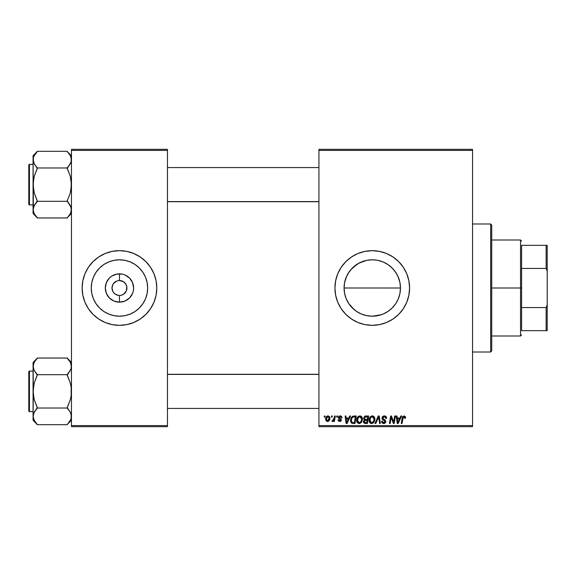 <?xml version="1.0" encoding="UTF-8"?>
<svg xmlns="http://www.w3.org/2000/svg" width="576" height="576" viewBox="0 0 576 576"><rect width="100%" height="100%" fill="white"/><g stroke="black" fill="none" stroke-linecap="round" stroke-linejoin="round"><path stroke-width="0.86" d="M358.934 312.854L356.587 311.443L361.426 314.035L366.754 315.655L361.476 314.057L356.602 311.45L352.325 307.944L354.37 309.794L348.818 303.667L346.212 298.793L344.606 293.501L346.226 298.822M381.197 314.755L372.269 316.202L366.732 315.655L372.269 316.202A28.202 28.202 0 0 1 344.066 288A28.202 28.202 0 0 1 372.269 259.798L366.725 260.345L358.92 263.153L352.325 268.056L348.818 272.326L352.325 268.056L358.92 263.153M347.422 301.342L348.833 303.696M345.564 297.072L344.614 293.53L344.066 288L344.614 293.522M366.768 260.338L372.269 259.798L366.725 260.345L361.476 261.943L356.602 264.55L350.467 270.101L347.422 274.658M372.269 250.668A37.332 37.332 0 0 0 334.937 288A37.332 37.332 0 0 0 372.269 325.332A37.332 37.332 0 0 1 334.937 288A37.332 37.332 0 0 1 372.269 250.668L379.548 251.381L386.554 253.512L393.005 256.961L398.664 261.605L403.308 267.257L406.757 273.715L408.881 280.714L409.601 288L408.881 295.286L406.757 302.285L403.308 308.743L398.664 314.395L393.005 319.039L386.554 322.488L379.548 324.619L372.269 325.332L364.982 324.619L357.977 322.488L351.526 319.039L345.866 314.395L341.222 308.743L337.774 302.285L335.65 295.286L334.937 288L335.65 280.714L337.774 273.715L341.222 267.257L345.866 261.605L351.526 256.961L357.977 253.512L364.982 251.381L372.269 250.668A37.332 37.332 0 0 1 409.601 288A37.332 37.332 0 0 1 372.269 325.332A37.332 37.332 0 0 0 409.601 288A37.332 37.332 0 0 0 372.269 250.668M118.85 295.445L119.47 295.466A7.466 7.466 0 0 1 112.003 288A7.466 7.466 0 0 1 119.47 280.534A7.466 7.466 0 0 0 112.003 288A7.466 7.466 0 0 0 119.47 295.466L120.924 295.322L119.47 295.466L119.47 302.162A14.162 14.162 0 0 1 105.3 288A14.162 14.162 0 0 1 119.47 273.838L119.47 280.534L123.617 281.794L125.676 283.853L126.792 286.546L126.367 290.858L123.617 294.206L120.924 295.322L122.321 294.898M113.688 292.73L115.315 294.206L118.411 295.394M112.932 291.607L112.003 288L112.932 284.393M118.008 280.678L119.47 280.534L118.008 280.678M119.47 316.202A28.202 28.202 0 0 1 91.267 288A28.202 28.202 0 0 1 119.47 259.798L124.97 260.338L130.262 261.943L135.137 264.55L139.406 268.056L142.913 272.333L145.519 277.207L147.125 282.499L147.672 288L147.125 293.501L145.519 298.793L142.913 303.667L139.406 307.944L135.137 311.45L130.262 314.057L124.97 315.662L119.47 316.202L113.962 315.662L108.677 314.057L103.795 311.45L99.526 307.944L96.019 303.667L93.413 298.793L91.807 293.501L91.267 288L91.807 282.499L93.413 277.207L96.019 272.333L99.526 268.056L103.795 264.55L108.677 261.943L113.962 260.338L119.47 259.798A28.202 28.202 0 0 1 147.672 288A28.202 28.202 0 0 1 119.47 316.202M119.47 250.668A37.332 37.332 0 0 0 82.13 288A37.332 37.332 0 0 0 119.47 325.332A37.332 37.332 0 0 1 82.13 288A37.332 37.332 0 0 1 119.47 250.668L126.749 251.381L133.754 253.512L140.206 256.961L145.865 261.605L150.509 267.257L153.958 273.715L156.082 280.714L156.802 288L156.082 295.286L153.958 302.285L150.509 308.743L145.865 314.395L140.206 319.039L133.754 322.488L126.749 324.619L119.47 325.332L112.183 324.619L105.178 322.488L98.726 319.039L93.067 314.395L88.423 308.743L84.974 302.285L82.85 295.286L82.13 288L82.85 280.714L84.974 273.715L88.423 267.257L93.067 261.605L98.726 256.961L105.178 253.512L112.183 251.381L119.47 250.668A37.332 37.332 0 0 1 156.802 288A37.332 37.332 0 0 1 119.47 325.332A37.332 37.332 0 0 0 156.802 288A37.332 37.332 0 0 0 119.47 250.668M318.931 149.335L472.536 149.335L472.536 150.401L318.931 150.401L318.931 425.599L472.536 425.599L472.536 149.335L318.931 149.335L318.931 150.401L318.931 149.335M356.659 420.538L357.257 417.715L359.172 416.016L361.483 416.513L362.47 419.134L361.706 422.078L359.87 423.49L357.631 422.935L356.652 420.242C356.602 422.129 357.466 423.238 359.237 423.562L361.447 422.438L362.47 419.134C362.484 417.29 361.627 416.218 359.906 415.901L359.914 415.901M349.711 416.002L348.79 418.039L349.711 416.002L350.554 416.002L347.083 423.468L346.133 423.468L345.11 416.002L345.888 416.002L346.14 418.039L348.79 418.039L346.14 418.039L345.888 416.002L345.11 416.002L346.133 423.468L347.083 423.468L350.554 416.002L349.711 416.002L350.554 416.002L347.083 423.468L346.133 423.468L345.11 416.002L345.888 416.002M405.461 418.234L405.526 417.55L403.999 415.901L405.338 416.621L405.461 418.234L404.683 418.327L404.28 416.837L403.308 417.053L402.034 423.468L401.249 423.468L402.494 416.894L403.999 415.901L402.17 417.996L401.249 423.468L402.034 423.468L402.934 418.183L403.949 416.779L404.683 418.327L405.461 418.234L405.526 417.55L405.461 418.234L404.683 418.327L404.705 417.341M382.169 419.098L382.133 417.218L383.422 416.038L385.502 416.138L386.51 417.456L386.618 418.428L385.841 418.522L385.042 416.916L383.71 416.844L382.86 417.492L382.939 418.68L385.79 421.099L385.517 422.741L384.156 423.54L382.464 423.209L381.73 422.244L381.578 421.236L382.349 421.157L382.601 422.15L383.501 422.669L384.502 422.546L385.063 421.747L384.775 420.962L382.442 419.53L381.967 418.097L385.063 421.632L383.782 422.69L382.349 421.157L381.578 421.236L383.753 423.562L385.841 421.582L384.962 419.947L382.939 418.68L382.738 418.025L384.257 416.779L385.646 417.42L385.841 418.522L386.618 418.428C386.64 416.83 385.87 415.987 384.307 415.901L384.552 415.908M375.818 423.468L374.983 423.468L378.245 416.002L379.238 416.002L380.383 423.468L379.598 423.468L378.619 417.067L375.818 423.468L374.983 423.468L375.818 423.468L378.619 417.067L379.598 423.468L380.383 423.468L379.238 416.002L378.245 416.002L379.238 416.002L380.383 423.468L379.598 423.468M369.065 420.242L369.504 418.054L370.901 416.326L372.888 415.973L374.414 417.197L374.659 420.876L372.888 423.266L370.31 423.158L369.374 421.97L369.065 420.242C369.014 422.129 369.871 423.238 371.642 423.562L373.86 422.438L374.882 419.134C374.897 417.29 374.04 416.218 372.319 415.901L372.319 415.901C370.138 416.419 369.05 417.866 369.065 420.242L369.259 418.759M324.18 417.067L324.367 416.002L325.138 416.002L324.979 417.067L324.18 417.067L324.979 417.067L325.138 416.002L324.367 416.002L325.138 416.002L324.979 417.067L324.18 417.067L324.367 416.002L324.18 417.067M365.688 416.002L363.542 418.32L364.838 416.182L368.676 416.002L367.416 423.468L364.723 423.41L363.679 422.676L363.499 421.099L364.471 419.832L363.542 418.32L364.471 419.832L363.442 421.654L364.471 423.346L367.416 423.468L368.676 416.002L365.688 416.002L368.676 416.002L367.416 423.468L365.508 423.468M400.81 416.002L399.895 418.039L400.81 416.002L401.652 416.002L398.182 423.468L397.238 423.468L396.216 416.002L396.994 416.002L397.246 418.039L399.895 418.039L397.246 418.039L396.994 416.002L396.216 416.002L397.238 423.468L398.182 423.468L401.652 416.002L400.81 416.002L401.652 416.002L398.182 423.468L397.238 423.468L396.216 416.002L396.994 416.002M393.862 420.559L394.661 416.002L393.862 420.559L394.661 416.002L395.446 416.002L394.164 423.468L393.35 423.468L391.212 417.132L390.175 423.468L389.383 423.468L390.65 416.002L391.464 416.002L393.617 422.323L393.862 420.559L393.617 422.323L391.464 416.002L390.65 416.002L389.383 423.468L390.175 423.468L391.212 417.132L393.35 423.468L394.164 423.468L395.446 416.002L394.661 416.002L395.446 416.002L394.164 423.468L393.35 423.468M339.991 415.908L341.23 416.16L341.957 417.19L342.014 417.845L341.237 417.938L340.423 416.614L339.12 417.233L339.264 417.888L341.172 419.292L341.222 420.595L339.862 421.524L338.22 420.847L337.939 419.875L338.717 419.782L339.538 420.833L340.546 420.257L340.459 419.616L338.422 418.01L338.652 416.534L340.157 415.901L338.328 417.478L340.56 420.098L339.739 420.847L338.717 419.782L337.939 419.875L339.703 421.524L341.33 419.983L339.106 417.413L340.121 416.585L341.237 417.938L342.014 417.744L341.23 417.694M353.002 416.131L356.263 416.002L355.003 423.468L352.188 423.367L350.878 422.186L350.575 419.774L351.41 417.384L352.858 416.182L350.546 420.408L352.188 423.367L355.003 423.468L356.263 416.002L354.053 416.002L356.263 416.002L355.003 423.468L351.972 423.295M325.627 419.256L326.182 417.067L326.966 416.239L328.241 415.915L329.436 416.563L329.767 419.242L328.558 421.207L326.65 421.344L325.627 419.256L327.434 421.524C329.148 421.114 329.962 419.962 329.89 418.068L328.046 415.901C326.383 416.318 325.577 417.434 325.627 419.256L325.627 419.256M331.358 417.067L331.538 416.002L332.316 416.002L332.15 417.067L331.358 417.067L332.15 417.067L332.316 416.002L331.538 416.002L332.316 416.002L332.15 417.067L331.358 417.067L331.538 416.002L331.358 417.067M334.066 418.543L334.534 416.002L335.318 416.002L334.397 421.43L333.612 421.43L333.814 420.307L332.978 421.387L332.021 421.33L332.33 420.48L333.482 420.142L334.138 418.169L332.021 421.33L332.554 421.524L333.814 420.307L333.612 421.43L334.397 421.43L335.318 416.002L334.534 416.002L335.318 416.002L334.397 421.43L333.612 421.43M336.593 417.067L336.773 416.002L337.55 416.002L337.392 417.067L336.593 417.067L337.392 417.067L337.55 416.002L336.773 416.002L337.55 416.002L337.392 417.067L336.593 417.067L336.773 416.002L336.593 417.067M318.931 426.665L472.536 426.665L472.536 150.401L318.931 150.401L318.931 426.665L318.931 425.599L472.536 425.599L472.536 426.665L318.931 426.665M71.467 149.335L167.465 149.335L167.465 150.401L71.467 150.401L71.467 425.599L167.465 425.599L167.465 149.335L71.467 149.335L71.467 150.401L71.467 149.335M71.467 426.665L167.465 426.665L167.465 150.401L71.467 150.401L71.467 426.665L71.467 425.599L167.465 425.599L167.465 426.665L71.467 426.665M156.622 284.342L156.082 280.714M145.865 261.605L143.15 259.142M82.31 291.658L82.85 295.286M93.067 314.395L95.782 316.858M134.467 311.882L135.13 311.458M142.913 303.667L145.519 298.793M143.345 272.995L142.92 272.34M135.137 264.55L130.262 261.943M104.465 264.118L103.802 264.542M96.019 272.333L93.413 277.207M95.587 303.005L96.012 303.66M103.795 311.45L108.677 314.057M120.082 280.555L119.47 280.534L119.47 273.838A14.162 14.162 0 0 1 133.632 288A14.162 14.162 0 0 1 119.47 302.162L114.048 301.09L109.447 298.015L106.38 293.422L105.3 288L106.38 282.578L109.447 277.985L111.6 276.221L116.705 274.104L122.227 274.104L124.884 274.91L129.485 277.985L132.552 282.578L133.632 288L133.358 290.765L132.552 293.422L129.485 298.015L124.884 301.09L119.47 302.162L119.47 295.466A7.466 7.466 0 0 0 126.936 288A7.466 7.466 0 0 0 119.47 280.534A7.466 7.466 0 0 1 126.936 288A7.466 7.466 0 0 1 119.47 295.466L118.49 295.402M126.007 284.393L123.617 281.794L120.521 280.606M125.676 292.147L126.007 291.607M113.256 283.853L116.611 281.102M118.008 295.322L115.315 294.206L113.256 292.147M377.071 260.208L372.269 259.798A28.202 28.202 0 0 1 400.471 288A28.202 28.202 0 0 1 372.269 316.202L377.806 315.655L372.269 316.202L366.768 315.662M398.642 278.021L399.917 282.449L400.471 288.014L399.924 293.501L398.326 298.793L395.719 303.667L392.213 307.937L387.965 311.429L383.09 314.042M385.603 312.847L387.965 311.429L383.062 314.057L377.77 315.662L383.119 314.035M344.606 293.501L344.066 288L400.471 288.007L399.917 282.456L400.471 288L399.924 293.537L398.297 298.85L395.698 303.696M399.924 293.522L398.664 297.929M385.596 263.146L387.965 264.571L383.083 261.95L377.784 260.345L383.062 261.943L387.936 264.55L392.206 268.056L395.719 272.333L398.326 277.207L399.924 282.499L397.771 275.954M387.965 264.571L392.191 268.042L395.705 272.311M377.813 260.345L381.571 261.374M362.966 261.374L366.71 260.352M400.471 288L344.066 288L344.606 282.499L346.774 275.94M344.066 288.007L344.614 282.449L345.874 278.057M346.766 300.046L346.234 298.85M356.587 311.443L354.37 309.794M366.746 315.655L363.211 314.712M379.548 324.619L383.105 323.726M405.194 305.597L405.598 304.819M409.277 292.874L409.421 291.658M409.421 284.342L408.881 280.714M379.548 251.381L378.547 251.201M364.982 251.381L361.433 252.274M364.982 324.619L365.882 324.785M392.206 307.944L387.936 311.45L392.213 307.937M346.212 277.207L348.818 272.333M397.109 274.651L394.049 270.086L390.161 266.206M363.672 422.669L363.492 422.172M364.241 419.717L363.766 419.227M364.457 416.405L364.831 416.182M364.846 416.182L365.256 416.045M364.918 417.146L367.747 416.873L367.322 419.393L365.674 419.393L364.313 418.342L364.421 417.773M364.766 422.532L365.45 422.597L364.219 421.618L364.486 422.352M364.543 420.682L367.171 420.264L366.775 422.597L365.45 422.597L366.775 422.597L367.171 420.264L364.644 420.574L364.406 422.266M364.327 418.126L364.385 418.795M364.313 418.342L364.766 419.242M364.608 419.134L367.322 419.393L367.747 416.873L365.242 416.988M365.198 417.01L364.745 417.283M366.293 416.873L365.522 416.909M365.911 420.264L365.249 420.322M364.997 422.575L365.45 422.597M372.888 415.973L373.421 416.174M374.544 417.456L374.875 418.846M374.882 419.134L374.832 420.012M371.059 423.497L370.318 423.158M369.655 422.489L369.374 421.963L369.655 422.489M369.187 421.402L369.072 420.53M369.504 418.054L369.943 417.269M371.614 416.009L372.132 415.908M371.945 415.93L371.585 416.016M373.889 420.682L374.112 419.098L373.248 421.862L371.671 422.69L372.42 422.525M370.555 417.816L369.936 421.15L370.541 422.23L371.671 422.69L369.842 420.322L369.9 420.984M369.85 420.026L369.842 420.322C369.799 418.457 370.606 417.276 372.262 416.779L370.98 417.312M372.895 416.902L372.262 416.779L374.112 419.098L373.054 416.981M373.471 421.567L372.55 422.46L373.925 420.559M371.167 417.161L370.159 418.586M372.672 416.822L372.118 416.779M378.619 417.067L378.468 417.449M378.245 416.002L374.983 423.468L378.245 416.002M384.782 415.93L385.337 416.066M386.366 417.038L386.51 417.456M386.618 418.428L385.841 418.522M384.653 416.808L383.983 416.794M383.45 416.938L382.918 417.391M382.752 417.838L382.997 418.745M382.752 418.198L384.962 419.947M385.704 420.833L385.826 421.315M385.812 421.985L385.524 422.726M384.552 423.454L384.163 423.533M383.954 423.554L381.571 421.402L382.349 421.157M382.759 422.33L382.378 421.646M385.013 421.978L384.451 420.746M385.063 421.632L384.775 420.962M384.12 420.552L383.436 420.185L384.12 420.552M384.307 415.901L381.967 418.097M382.003 417.65L382.334 416.851M382.349 416.837L382.766 416.39M382.183 422.971L382.903 423.432M384.89 419.897L384.509 419.666M404.705 418.169L403.834 416.786M402.977 417.938L402.034 423.468L401.249 423.468L402.17 417.996M405.454 416.916L405.526 417.391M402.35 417.247L402.206 417.809M402.934 418.183L402.998 417.802M397.62 420.79L397.354 418.91L399.47 418.91L397.822 422.647L399.47 418.91L397.354 418.91L397.786 422.186M397.678 421.186L397.721 421.546M391.752 419.04L391.882 419.407M391.5 418.226L391.709 418.889M390.931 419.09L390.175 423.468L389.383 423.468L390.65 416.002L391.464 416.002L393.019 420.3M393.487 421.812L393.617 422.323M391.212 417.132L391.306 417.499M341.194 417.442L340.711 416.729M340.121 416.585L339.106 417.413L340.006 418.399M339.12 417.226L339.264 417.888M341.042 420.912L340.61 421.308M337.939 419.875L338.717 419.782L338.782 420.192M339.538 420.833L340.013 420.811M339.638 420.847L340.481 419.659L338.63 418.356M339.739 420.847L340.56 420.098L340.02 419.278M340.553 420.178L340.481 419.659M338.717 418.464L338.328 417.478L338.782 418.522M338.652 416.534L339.235 416.081M339.178 416.11L339.775 415.93M342.014 417.744L340.164 415.901M340.524 415.93L340.891 416.009M346.522 420.79L346.248 418.91L348.365 418.91L346.716 422.647L348.365 418.91L346.248 418.91L346.68 422.186M346.572 421.186L346.615 421.546M351.77 423.194L351.403 422.921M350.618 421.315L350.561 420.876M350.77 418.766L351.094 417.946M353.239 422.597L354.37 422.597L353.239 422.597M351.619 421.884L352.26 422.467L351.324 420.458L351.828 418.241L351.346 419.882L351.634 421.913M352.246 417.607L353.203 417.002L351.828 418.241M353.765 416.902L352.526 417.348M354.053 416.88L355.334 416.873L354.37 422.597L355.334 416.873L353.952 416.887M351.346 419.89L351.324 420.458C351.274 418.262 352.282 417.067 354.334 416.873M353.563 416.923L353.203 417.002M352.282 417.564L351.9 418.097M360.389 415.951L361.015 416.174M362.131 417.449L362.441 418.558M359.87 423.49L359.395 423.554M357.235 422.474L356.962 421.97M359.906 415.901C357.725 416.419 356.638 417.866 356.652 420.242L356.846 418.752M357.098 418.046L358.171 416.556M357.53 417.269L358.488 416.333M361.476 420.682L361.699 419.098L360.842 421.862L359.258 422.69L360.007 422.525M358.142 417.816L357.523 421.15L358.128 422.23L359.258 422.69L357.43 420.322L357.487 420.984M357.566 419.148L357.43 420.322C357.386 418.457 358.193 417.276 359.856 416.779L358.567 417.312M360.482 416.902L359.856 416.779L361.699 419.098L361.253 417.535L359.705 416.779M361.058 421.567L360.144 422.46L361.512 420.559M358.754 417.161L357.746 418.586M329.789 417.276L329.868 417.672M329.767 419.234L329.652 419.638M329.594 419.818L329.076 420.725M329.054 420.754L328.478 421.258M325.706 420.062L325.642 419.674M325.663 418.615L325.757 418.126M326.153 417.118L326.765 416.383M327.449 416.002L326.966 416.239M327.204 420.811L326.405 419.047L327.809 416.614M326.563 418.169L326.7 417.787M328.658 420.026L329.112 418.147L327.578 420.84M327.686 420.826L328.406 420.394M326.498 418.414L326.513 420.077M328.298 416.621L329.112 418.147L328.298 416.621L326.909 417.362M328.903 417.118L328.414 416.657M333.317 421.078L332.784 421.488M332.554 421.524L332.021 421.33L332.554 421.524L332.021 421.33L332.554 421.524L332.021 421.33L332.33 420.48L332.899 420.624M333.749 419.638L333.986 418.874M334.534 416.002L334.138 418.169M365.177 419.364L365.674 419.393M374.011 420.199L374.112 419.098M369.979 419.148L369.878 419.731M351.598 418.766L351.439 419.321M352.001 422.323L352.375 422.51M361.598 420.199L361.67 418.68M361.598 418.277L361.462 417.888M328.918 419.429L329.026 419.011M329.098 418.586L329.105 417.881M490.666 352.001L491.731 350.935L491.731 225.065L490.666 223.999L490.666 352.001L490.666 223.999L472.536 223.999L490.666 223.999L491.731 225.065L491.731 350.935L490.666 352.001L472.536 352.001L490.666 352.001M67.99 359.078L67.198 358.034L37.332 358.034L67.198 358.034L71.467 362.498L67.198 358.236L70.272 362.174L71.467 366.365L71.158 364.248M33.379 418.486L33.07 416.354L33.07 420.221L37.332 424.483L34.265 420.552L33.07 416.354L34.25 412.186L37.332 408.024L67.198 408.024L70.272 412.157L71.15 414.216L71.165 418.45L70.286 420.523L67.198 424.685L37.332 424.685L33.775 419.573M29.441 411.624L29.441 371.095A0.641 0.641 0 0 0 28.8 371.736L28.8 410.983A0.641 0.641 0 0 0 29.441 411.624L33.07 411.624L29.441 411.624A0.641 0.641 0 0 1 28.8 410.983L28.8 371.736A0.641 0.641 0 0 1 29.441 371.095L29.441 411.624M33.07 371.095L29.441 371.095L33.07 371.095M70.754 419.58L67.198 424.685L37.332 424.685L33.07 420.221L33.372 414.252L35.604 410.162L34.258 412.164L37.332 408.218L34.265 412.157M70.546 412.682L71.467 416.354L71.15 418.486L71.158 414.23M69.026 410.292L70.726 413.05M33.797 413.093L33.07 416.354L33.372 418.45M33.984 420.026L34.25 420.523M35.446 422.33L34.265 420.552M67.198 408.218L68.926 410.162L67.198 407.621L70.279 399.73L71.158 395.604L71.158 387.137L70.279 383.004L67.198 375.098L70.279 370.555L67.198 374.695L37.332 374.695L34.265 370.562L33.07 366.365L33.372 368.482L33.372 364.27L34.25 362.196L37.332 358.034L33.07 362.498L33.07 391.363L34.258 382.99L37.332 374.695L67.198 374.695L70.279 383.004L71.158 387.137L71.158 395.604L70.279 399.73L67.198 408.024L37.332 408.024L34.25 399.715L33.07 391.363L33.07 416.354L33.379 387.115L34.258 382.99L37.332 375.098L34.265 370.562L33.07 366.365L34.25 362.196L37.332 358.236M71.15 368.503L70.74 369.634M70.798 363.24L70.272 362.174L71.467 366.365L71.165 368.467L68.926 372.557L71.165 368.467L71.165 364.27L71.165 368.467M33.07 362.498L33.372 395.582L34.25 399.715L37.332 407.621L35.611 410.162L37.332 408.218M35.503 372.427L34.265 370.562M36.54 423.641L35.611 422.546M71.467 416.354L71.165 414.252L71.15 418.486M67.198 424.483L71.467 420.221M318.931 374.414L167.465 374.414L318.931 374.414M167.465 201.586L318.931 201.586L167.465 201.586M67.99 152.359L71.467 155.779L67.198 151.517L70.272 155.448L71.467 159.646L71.158 157.529L71.165 161.748L68.926 165.838L70.279 163.836L67.198 167.976L37.332 167.976L34.265 163.843L33.07 159.646L33.379 161.77L33.372 157.55L34.25 155.477L37.332 151.315L67.198 151.315L37.332 151.315L33.07 155.779L33.07 184.637L34.258 176.27L37.332 167.976L67.198 167.976L70.279 176.285L71.467 184.637L70.279 193.01L67.198 200.902L71.15 207.497L71.467 209.635L70.286 213.804L67.198 217.966L37.332 217.966L34.265 213.826L33.07 209.635L33.07 213.502L37.332 217.764L34.265 213.826L33.07 209.635L34.25 205.459L37.332 201.305L67.198 201.305L37.332 201.305L34.25 192.996L33.07 184.637L33.07 209.635L33.775 212.854M29.441 204.905L29.441 164.376A0.641 0.641 0 0 0 28.8 165.017L28.8 204.264A0.641 0.641 0 0 0 29.441 204.905L33.07 204.905L29.441 204.905A0.641 0.641 0 0 1 28.8 204.264L28.8 165.017A0.641 0.641 0 0 1 29.441 164.376L29.441 204.905M33.07 164.376L29.441 164.376L33.07 164.376M70.546 205.963L71.467 209.635L71.165 211.73L71.158 207.518L71.165 211.73L70.286 213.804L67.198 217.966L37.332 217.966L33.07 213.502L33.372 207.533L35.604 203.443L34.258 205.445L37.332 201.499L34.265 205.438M69.026 203.573L70.726 206.33M33.379 207.497L33.797 206.374M33.984 213.307L34.25 213.804M35.446 215.611L34.258 213.818M70.74 162.914L70.272 163.843M70.798 156.521L71.467 159.646L71.165 161.748L71.165 157.55M69.091 153.67L67.198 151.517L70.286 155.477M33.782 156.42L37.332 151.517M33.07 155.779L33.372 207.533M35.503 165.708L33.811 162.95M37.332 201.499L35.611 203.443L37.332 200.902L34.25 192.996L33.372 188.863L33.379 180.396L34.258 176.27L37.332 168.379L34.265 163.843M36.54 216.922L35.611 215.82M67.198 167.782L68.926 165.838L67.198 168.379L70.279 176.285L71.158 180.418L71.158 188.885L70.279 193.01L67.198 200.902L70.272 205.438M67.198 217.764L71.467 213.502M70.272 420.552L70.704 419.695M33.07 366.358L33.372 368.467M33.833 363.024L34.258 362.182M33.782 363.139L33.379 364.226M67.198 374.501L70.272 370.562M70.754 363.146L71.15 364.234M37.332 374.501L35.611 372.557M33.775 369.59L33.379 368.503M68.926 410.162L70.272 412.157M70.754 413.129L71.15 414.216M28.8 409.493L28.8 410.609M28.8 372.11L28.8 373.226M70.754 212.861L71.15 211.774M33.379 157.514L33.07 159.638M34.265 155.448L33.833 156.305M68.926 153.454L70.272 155.448M70.754 156.427L71.15 157.514M37.332 167.782L35.611 165.838M67.198 201.499L68.926 203.443M70.754 206.41L71.15 207.497M71.467 209.635L71.165 207.533M28.8 202.774L28.8 203.89M28.8 165.391L28.8 166.507M70.704 212.976L70.286 213.804M521.597 245.333L521.597 268.445L521.597 245.333L546.134 245.333L521.597 245.333M521.597 288L521.597 268.445L521.597 307.555L521.597 288L520.531 288L521.597 288M491.731 239.998L520.531 239.998L520.531 288L520.531 239.998L521.597 241.063M491.731 288L520.531 288L491.731 288M521.597 330.667L521.597 307.555L521.597 330.667L547.2 330.667L547.2 304.834L546.134 307.555L521.597 307.555L546.134 307.555L546.134 330.667L546.134 307.555L547.2 304.834L547.2 330.667L521.597 330.667M491.731 336.002L520.531 336.002L520.531 288L520.531 336.002L521.597 334.937M547.2 245.333L546.134 245.333L546.134 268.445L547.2 271.166L547.2 304.834L547.2 245.333L547.2 271.166L546.134 268.445L546.134 245.333L547.2 245.333M521.597 268.445L546.134 268.445L521.597 268.445M167.465 408.427L318.931 408.427L167.465 408.427M167.465 374.292L318.931 374.292M318.931 167.573L167.465 167.573L318.931 167.573M318.931 201.708L167.465 201.708"/></g></svg>

